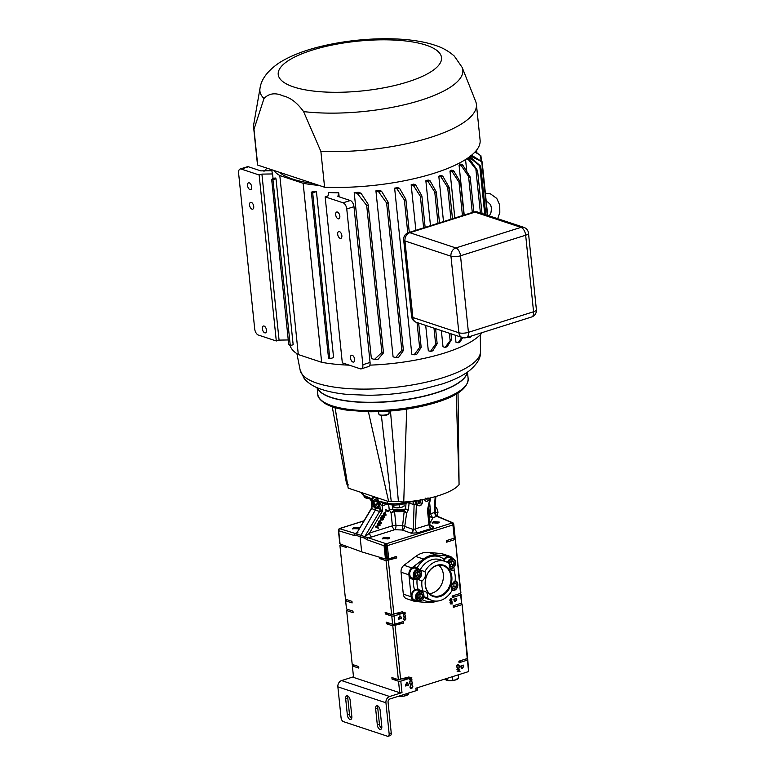 <?xml version="1.0" encoding="UTF-8"?>
<svg xmlns="http://www.w3.org/2000/svg" width="775" height="775" viewBox="0 0 775 775"><rect width="100%" height="100%" fill="white"/><g stroke="black" fill="none" stroke-linecap="round" stroke-linejoin="round"><path stroke-width="1.16" d="M340.128 238.351A3.575 1.908 -107.5 0 0 340.855 238.371A3.575 1.908 -107.5 0 0 341.765 235.019A3.575 1.908 -107.5 0 0 339.431 231.58A3.575 1.908 -107.5 0 0 338.704 231.56A3.575 1.908 -107.5 0 0 337.793 234.903A3.575 1.908 -107.5 0 0 340.128 238.351M338.113 218.821A3.575 1.908 -107.5 0 0 338.84 218.841A3.575 1.908 -107.5 0 0 339.741 215.489A3.575 1.908 -107.5 0 0 337.406 212.05A3.575 1.908 -107.5 0 0 336.679 212.03A3.575 1.908 -107.5 0 0 335.778 215.373A3.575 1.908 -107.5 0 0 338.113 218.821M352.906 362.032A3.575 1.908 -107.5 0 0 353.632 362.051A3.575 1.908 -107.5 0 0 354.543 358.709A3.575 1.908 -107.5 0 0 352.208 355.26A3.575 1.908 -107.5 0 0 351.482 355.241A3.575 1.908 -107.5 0 0 350.571 358.583A3.575 1.908 -107.5 0 0 352.906 362.032M249.279 182.852A3.575 1.908 72.5 0 1 251.613 186.291A3.575 1.908 72.5 0 1 250.703 189.642A3.575 1.908 72.5 0 1 249.976 189.613A3.575 1.908 72.5 0 1 247.642 186.174A3.575 1.908 72.5 0 1 248.552 182.822A3.575 1.908 72.5 0 1 249.279 182.852M251.991 209.143A3.575 1.908 -107.5 0 0 252.718 209.163A3.575 1.908 -107.5 0 0 253.628 205.821A3.575 1.908 -107.5 0 0 251.294 202.372A3.575 1.908 -107.5 0 0 250.567 202.352A3.575 1.908 -107.5 0 0 249.657 205.704A3.575 1.908 -107.5 0 0 251.991 209.143M264.072 326.062A3.575 1.908 72.5 0 1 266.406 329.501A3.575 1.908 72.5 0 1 265.505 332.853A3.575 1.908 72.5 0 1 264.779 332.833A3.575 1.908 72.5 0 1 262.444 329.385A3.575 1.908 72.5 0 1 263.345 326.033A3.575 1.908 72.5 0 1 264.072 326.062M451.66 586.181A2.974 2.344 108.3 0 0 451.97 587.45A2.974 2.344 108.3 0 0 454.053 588.564A2.974 2.344 108.3 0 0 455.264 587.993A2.974 2.344 108.3 0 0 456.155 586.791A2.974 2.344 108.3 0 0 456.175 583.895A2.974 2.344 108.3 0 0 454.092 582.781A2.974 2.344 108.3 0 0 452.435 583.827M451.757 585.667L451.97 587.45L454.053 588.564L456.155 586.791L456.175 583.895L454.092 582.781L451.99 584.563M449.384 564.2A2.974 2.344 108.3 0 0 449.694 565.479A2.974 2.344 108.3 0 0 451.777 566.593A2.974 2.344 108.3 0 0 452.988 566.012A2.974 2.344 108.3 0 0 453.879 564.81A2.974 2.344 108.3 0 0 453.908 561.914A2.974 2.344 108.3 0 0 451.825 560.809A2.974 2.344 108.3 0 0 449.723 562.582A2.974 2.344 108.3 0 0 449.393 563.803M452.6 565.624L453.879 564.81L453.908 561.914L451.825 560.809L449.723 562.582L449.694 565.479L451.777 566.593L452.6 565.624M419.062 576.726A2.974 2.344 108.3 0 0 419.953 575.525A2.974 2.344 108.3 0 0 419.972 572.638A2.974 2.344 108.3 0 0 417.89 571.524A2.974 2.344 108.3 0 0 415.787 573.306A2.974 2.344 108.3 0 0 415.768 576.193A2.974 2.344 108.3 0 0 417.851 577.307A2.974 2.344 108.3 0 0 419.062 576.726M418.665 576.338L419.953 575.525L419.972 572.638L417.89 571.524L415.787 573.306L415.768 576.193L417.851 577.307L418.665 576.338M421.329 598.707A2.974 2.344 108.3 0 0 422.22 597.506A2.974 2.344 108.3 0 0 422.249 594.609A2.974 2.344 108.3 0 0 420.166 593.495A2.974 2.344 108.3 0 0 418.064 595.278A2.974 2.344 108.3 0 0 418.035 598.174A2.974 2.344 108.3 0 0 420.118 599.288A2.974 2.344 108.3 0 0 421.329 598.707M420.941 598.319L422.22 597.506L422.249 594.609L420.166 593.495L418.064 595.278L418.035 598.174L420.118 599.288L420.941 598.319M436.625 565.731A15.887 12.536 108.3 0 0 425.436 580.533A15.887 12.536 108.3 0 0 432.731 595.694A15.887 12.536 108.3 0 0 439.735 595.83A15.887 12.536 108.3 0 0 450.992 580.427A15.887 12.536 108.3 0 0 442.719 565.556A15.887 12.536 108.3 0 0 436.625 565.731M429.379 593.553A15.51 12.235 108.3 0 0 432.363 593.04A15.51 12.235 108.3 0 0 442.951 580.427A15.51 12.235 108.3 0 0 438.747 565.266M436.926 565.275A16.488 13.01 108.3 0 0 425.243 585.096A16.488 13.01 108.3 0 0 440.152 596.518A16.488 13.01 108.3 0 0 451.835 576.697A16.488 13.01 108.3 0 0 436.926 565.275M375.768 505.116A2.974 1.589 -107.5 0 0 376.592 505.029L374.858 504.457A2.974 1.589 -107.5 0 0 375.768 505.116M382.84 538.974A3.652 1.114 174.1 0 1 383.954 538.47A3.652 1.114 174.1 0 1 389.321 538.363M383.838 537.308L382.337 538.441L388.12 538.954L389.612 537.821L383.838 537.308M432.624 523.251A3.652 1.114 174.1 0 1 433.729 522.747A3.652 1.114 174.1 0 1 439.096 522.641M433.613 521.585L432.111 522.718L437.894 523.232L439.386 522.098L433.613 521.585M352.858 529.063A3.652 1.114 174.1 0 1 353.991 528.54A3.652 1.114 174.1 0 1 359.154 528.347M353.894 527.62L352.383 528.647L358.127 528.783L359.629 527.756L353.894 527.62M425.882 501.163A3.439 2.712 108.3 0 0 427.18 501.125A3.439 2.712 108.3 0 0 429.563 498.131M429.825 498.073A3.439 2.712 -71.7 0 1 427.412 501.202A3.439 2.712 -71.7 0 1 425.998 501.212A3.439 2.712 -71.7 0 1 424.38 499.255M414.877 500.853L416.369 504.632L414.112 504.477L413.24 502.035L411.467 501.444M377.251 497.773L379.556 503.605L378.374 508.342L382.647 510.812L379.614 511.481L375.323 510.095L375.798 508.923L378.374 508.342M377.919 508.671A6.868 3.662 72.5 0 1 372.31 500.708A6.868 3.662 72.5 0 1 373.075 496.387M375.798 508.923L373.657 506.782L371.545 500.95L372.601 496.233M365.161 536.629L369.549 533.035A3.439 1.831 -107.5 0 0 371.816 536.93L368.125 537.743L355.241 533.471A1.647 1.347 107 0 0 354.068 535.457L355.948 535.273L360.104 536.688L375.323 510.095L371.332 508.4L357.091 532.57L371.448 508.778A3.439 2.79 -71.2 0 0 372.029 506.22L371.332 508.4M356.413 533.723L356.984 533.326A3.439 2.809 107 0 1 356.955 533.355M416.369 504.632L415.419 528.918A3.439 1.831 -107.5 0 0 417.686 532.812L411.263 533.181A3.439 2.248 -77 0 0 413.317 529.499L414.112 504.477L409.093 503.256A3.439 0.998 6.1 0 0 407.456 502.752M429.35 523.755L428.963 524.646L413.317 529.499M378.617 411.699L378.859 414.063A5.154 1.569 -5.9 0 0 379.178 414.528A5.154 1.569 -5.9 0 0 385.688 414.858A5.154 1.569 -5.9 0 0 388.895 413.53A5.154 1.569 -5.9 0 0 389.108 412.998L388.914 411.137M377.997 507.528A5.745 3.071 -107.5 0 0 378.084 507.499A5.745 3.071 -107.5 0 0 379.576 505.387M377.163 497.744A5.754 3.071 72.5 0 1 377.754 498.47M379.421 502.665A5.754 3.071 72.5 0 1 377.909 507.567A5.754 3.071 72.5 0 1 376.698 507.538A5.754 3.071 72.5 0 1 375.749 507.024L375.139 506.559A4.96 2.645 -107.5 0 0 375.962 507.005A4.96 2.645 -107.5 0 0 378.365 503.256A4.96 2.645 -107.5 0 0 374.984 497.598A4.96 2.645 -107.5 0 0 372.756 499.013A4.96 2.645 -107.5 0 0 375.139 506.559M388.895 413.53L388.304 414.179A4.466 1.356 174.1 0 1 385.533 415.332A4.466 1.356 174.1 0 1 379.886 415.051L379.178 414.528M317.343 387.762A75.572 22.998 -5.9 0 0 436.199 392.925A75.572 22.998 -5.9 0 0 467.277 372.262M452.552 558.513A6.403 5.047 108.3 0 0 450.081 556.363A6.403 5.047 108.3 0 0 449.19 556.179L436.451 554.997A24.325 19.191 108.3 0 0 429.825 555.752A24.325 19.191 108.3 0 0 423.537 559.056L411.825 567.891A6.491 5.125 108.3 0 0 408.909 574.808L411.176 596.789A6.491 5.125 108.3 0 0 414.373 601.293A6.491 5.125 108.3 0 0 415.303 601.487L428.032 602.601A24.325 19.191 108.3 0 0 436.519 601.109M450.081 556.363L442.234 553.767A6.403 5.047 108.3 0 0 441.333 553.573L428.604 552.401A24.325 19.191 108.3 0 0 421.968 553.156A24.325 19.191 108.3 0 0 415.681 556.45L403.978 565.285A6.491 5.125 108.3 0 0 401.053 572.212L403.329 594.183A6.491 5.125 108.3 0 0 406.517 598.688L414.373 601.293M417.444 579.293L421.968 580.795A20.615 16.265 108.3 0 0 423.043 591.122L418.209 589.523L414.586 589.765A23.182 18.3 -71.7 0 1 413.501 579.303A6.248 4.931 -71.7 0 1 412.135 579.099A6.248 4.931 -71.7 0 1 409.074 573.19A6.248 4.931 -71.7 0 1 413.492 567.242A6.248 4.931 -71.7 0 1 416.068 567.232A6.248 4.931 -71.7 0 1 417.163 567.804A23.182 18.3 -71.7 0 1 444.094 559.298L443.736 560.906M414.286 601.042A6.248 4.931 108.3 0 0 416.747 600.993A6.248 4.931 108.3 0 0 417.163 600.838M417.405 600.916A6.248 4.931 -71.7 0 1 416.989 601.071A6.248 4.931 -71.7 0 1 414.412 601.08A6.248 4.931 -71.7 0 1 411.302 595.898A6.248 4.931 -71.7 0 1 414.586 589.765M412.019 579.061A6.248 4.931 108.3 0 0 414.48 579.012A6.248 4.931 108.3 0 0 414.896 578.857M413.501 579.303L415.681 579.119M421.968 580.795A6.248 4.931 108.3 0 0 424.894 571.611A20.615 16.265 108.3 0 1 436.519 561.362A20.615 16.265 108.3 0 1 445.015 561.333A20.615 16.265 108.3 0 1 449.452 563.851A6.248 4.931 108.3 0 0 452.397 570.477A6.248 4.931 108.3 0 0 454.034 570.662L450.982 569.654M444.094 559.298A6.248 4.931 -71.7 0 1 447.427 556.528A6.248 4.931 -71.7 0 1 450.004 556.518A6.248 4.931 -71.7 0 1 452.309 558.436M454.034 570.662A20.615 16.265 108.3 0 1 455.099 580.998A6.248 4.931 108.3 0 0 452.174 590.182A20.615 16.265 108.3 0 1 432.053 600.46L427.228 598.862A20.615 16.265 108.3 0 1 423.731 597.079M424.894 571.611L420.253 570.071M417.686 592.255A5.154 4.069 -71.7 0 1 421.358 591.364A5.154 4.069 -71.7 0 1 423.915 595.258A5.154 4.069 -71.7 0 1 421.803 600.267A5.154 4.069 -71.7 0 1 418.122 601.148A5.154 4.069 -71.7 0 1 415.565 597.263A5.154 4.069 -71.7 0 1 417.686 592.255M421.358 591.364L417.754 590.172A5.154 4.069 108.3 0 0 414.082 591.054A5.154 4.069 108.3 0 0 411.961 596.072A5.154 4.069 108.3 0 0 414.518 599.957L418.122 601.148M415.41 570.274A5.154 4.069 -71.7 0 1 419.091 569.393A5.154 4.069 -71.7 0 1 421.648 573.277A5.154 4.069 -71.7 0 1 419.527 578.286A5.154 4.069 -71.7 0 1 415.846 579.177A5.154 4.069 -71.7 0 1 413.288 575.283A5.154 4.069 -71.7 0 1 415.41 570.274M419.091 569.393L415.487 568.201A5.154 4.069 108.3 0 0 411.806 569.083A5.154 4.069 108.3 0 0 409.684 574.091A5.154 4.069 108.3 0 0 412.242 577.976L415.846 579.177M447.485 562.447A5.154 4.069 -71.7 0 1 449.345 559.56A5.154 4.069 -71.7 0 1 453.017 558.678A5.154 4.069 -71.7 0 1 455.584 562.563A5.154 4.069 -71.7 0 1 453.462 567.571A5.154 4.069 -71.7 0 1 450.081 568.54M453.017 558.678L449.413 557.477A5.154 4.069 108.3 0 0 445.741 558.368A5.154 4.069 108.3 0 0 443.968 560.984M455.293 580.649L455.148 580.601A5.154 4.069 -71.7 0 1 455.293 580.649A5.154 4.069 -71.7 0 1 457.851 584.534A5.154 4.069 -71.7 0 1 455.729 589.552A5.154 4.069 -71.7 0 1 452.048 590.434A5.154 4.069 -71.7 0 1 452.038 590.424L452.048 590.434M317.401 387.791A75.572 22.998 -5.9 0 0 331.167 397.381A75.572 22.998 -5.9 0 0 413.395 398.302A75.572 22.998 -5.9 0 0 467.218 372.3M421.929 599.869A4.466 3.526 108.3 0 0 423.305 593.718A4.466 3.526 108.3 0 0 418.355 592.923A4.466 3.526 108.3 0 0 416.979 599.065A4.466 3.526 108.3 0 0 421.929 599.869M419.653 577.888A4.466 3.526 108.3 0 0 421.028 571.747A4.466 3.526 108.3 0 0 416.088 570.942A4.466 3.526 108.3 0 0 414.712 577.084A4.466 3.526 108.3 0 0 419.653 577.888M449.626 567.542A4.466 3.526 108.3 0 0 453.588 567.174A4.466 3.526 108.3 0 0 454.964 561.023A4.466 3.526 108.3 0 0 450.013 560.228A4.466 3.526 108.3 0 0 448.338 562.989M451.893 589.513A4.466 3.526 108.3 0 0 455.855 589.145A4.466 3.526 108.3 0 0 457.637 584.282A4.466 3.526 108.3 0 0 454.625 581.289M466.792 171.488L465.552 159.534M464.215 215.043L459.071 165.249A98.241 29.905 -5.9 0 0 460.437 164.135L462.704 164.978L470.028 176.71L469.844 177.407L468.565 176.4L461.454 165.957A101.68 30.942 174.1 0 0 462.704 164.978M454.828 218.007L449.975 171.072A98.241 29.905 -5.9 0 0 451.699 170.122L453.743 170.888L460.437 182.261L460.272 183.132L459.003 182.203L452.183 171.721A101.68 30.942 174.1 0 0 453.743 170.888M430.028 180.74L428.149 180.042A98.241 29.905 174.1 0 1 427.006 180.41A98.241 29.905 174.1 0 1 425.853 180.769L427.984 181.389A101.68 30.942 174.1 0 0 430.028 180.74L436.16 191.677L436.025 192.83L434.775 192.113L427.984 181.389M443.503 221.592L438.815 176.216A98.241 29.905 -5.9 0 0 440.83 175.382L442.757 176.109L449.083 187.23L448.938 188.248L447.679 187.414L440.946 176.836A101.68 30.942 174.1 0 0 442.757 176.109M462.694 337.658L459.914 342.104A101.68 30.942 -5.9 0 1 458.103 342.831L455.962 342.211L455.245 335.207M482.205 332.591A98.241 29.905 174.1 0 1 444.831 352.916A98.241 29.905 174.1 0 1 369.811 365.141M273.585 170.345A98.241 29.905 174.1 0 0 279.804 175.547L298.307 354.562A98.241 29.905 174.1 0 1 290.112 345.563L293.163 344.768L276.007 178.773A98.241 29.905 174.1 0 1 275.173 177.94L272.257 178.918L271.715 179.829L272.926 179.558A101.68 30.942 174.1 0 1 272.257 178.918M273.071 178.647L272.587 173.939A98.241 29.905 174.1 0 1 271.996 171.527L271.812 169.754M279.242 172.215A94.812 28.859 -5.9 0 0 292.592 179.064A94.812 28.859 -5.9 0 0 313.439 183.549M381.891 352.451L374.441 359.445A101.68 30.942 -5.9 0 0 378.152 359.213L383.373 353.003L383.044 352.267L381.891 352.451L366.691 205.414L367.873 205.472L368.164 204.523M421.058 347.549L416.718 354.34A101.68 30.942 -5.9 0 1 414.092 354.824L419.624 347.491L420.738 346.938L421.058 347.549L420.738 346.938M414.092 354.824L411.787 354.136L394.63 188.141A98.241 29.905 174.1 0 0 397.604 187.608L399.571 188.344A101.68 30.942 174.1 0 1 396.945 188.829L404.376 199.969L405.596 200.396L405.713 199.039L405.596 200.396M403.31 350.639L398.689 357.198A101.68 30.942 -5.9 0 1 395.647 357.575L401.847 350.329L402.981 349.951L403.31 350.639L402.981 349.951M395.647 357.575L393.08 356.82L375.923 190.824A98.241 29.905 174.1 0 0 379.421 190.417L381.532 191.202A101.68 30.942 174.1 0 1 378.491 191.58L386.628 203.05L387.829 203.312L387.936 201.868L387.829 203.312M437.042 343.877L432.808 350.823A101.68 30.942 -5.9 0 1 430.493 351.395L435.637 344.071L436.742 343.364L437.042 343.877L436.742 343.364M415.875 230.311L411.167 184.76A98.241 29.905 174.1 0 0 413.763 184.121L415.652 184.828A101.68 30.942 174.1 0 1 413.346 185.399L420.36 196.298L421.6 196.879L421.726 195.62L421.6 196.879M451.166 339.295L445.131 347.384A101.68 30.942 -5.9 0 0 447.185 346.735L451.457 339.692M468.11 157.838L468.982 158.168A101.68 30.942 174.1 0 1 468.187 159.369L477.235 170.926M480.393 166.286L469.418 157.403A101.68 30.942 174.1 0 0 469.824 156.598L480.771 166.247L485.78 214.752M264.004 98.473C269.032 93.329 275.309 92.448 282.846 95.838C290.16 97.359 297.077 102.61 303.587 111.59L320.889 151.435L324.589 187.24L257.697 165.085L253.997 129.28A111.987 34.081 174.1 0 1 253.619 127.371A111.987 34.081 174.1 0 1 253.725 124.426L260.003 88.34A102 31.039 174.1 0 0 264.004 98.473L253.997 129.28M338.723 192.82A98.241 29.905 -5.9 0 1 328.726 192.539L327.932 195.988L325.161 196.86L342.317 362.855L360.23 368.793A5.406 2.887 -107.5 0 0 361.334 368.832A5.406 2.887 -107.5 0 0 362.855 364.715L346.764 208.969A5.406 2.887 -107.5 0 0 343.083 202.798L350.281 200.522L337.89 196.424L338.723 192.82L339.14 196.831M350.281 200.522A5.406 2.887 72.5 0 1 353.972 206.693L346.764 208.969M362.855 364.715L370.062 362.438L353.972 206.693M325.161 196.86L343.083 202.798M402.651 678.948A51.528 15.684 -5.9 0 0 409.181 678.503L400.811 681.148L401.993 692.598L389.641 696.502A5.222 4.117 108.3 0 0 385.94 702.78L337.871 686.853L341.058 717.708A3.439 1.831 -107.5 0 0 343.393 721.632L387.461 736.231A3.439 1.831 -107.5 0 0 388.159 736.25L390.271 735.582A3.439 1.831 -107.5 0 0 391.239 732.976L388.052 702.121A2.606 2.063 108.3 0 1 389.893 698.982L416.156 690.68L415.904 688.21L468.594 671.567L467.412 660.106L459.042 662.751A51.528 15.684 -5.9 0 0 460.582 660.649M467.248 658.547L462.055 603.967L467.616 657.81L467.248 658.547L458.887 661.191L459.042 662.751M409.113 677.873L411.922 677.883L409.907 679.568L412.135 679.937L409.452 681.671L411.389 680.092L409.258 679.791L411.176 678.173L409.055 678.164L409.016 676.943L398.36 679.685L392.799 625.842L386.328 623.701A51.528 15.684 -5.9 0 0 390.958 623.73M456.93 669.377L459.604 667.643L457.676 669.222L459.798 669.523L457.889 671.14L460.001 671.441L457.143 671.431L459.149 669.745L456.93 669.377L459.149 669.745M463.353 665.202L463.421 666.781L463.324 665.522L461.125 666.209L461.328 667.498L462.413 667.963L463.382 666.771L462.442 668.253L460.912 667.023L460.815 666.006L463.586 665.134L463.653 666.858L461.668 668.273M406.807 682.891L408.328 684.131L408.435 685.139L405.664 686.011L405.587 684.296L407.582 682.872M411.893 685.013L412.62 686.243L412.281 687.735L411.573 688.539L409.956 687.251L410.382 685.643L410.237 687.173L411.564 688.248L412.581 686.417L412.135 685.09L412.862 686.321L412.523 687.822L410.847 688.558M410.847 688.21L411.564 688.248M457.86 664.446L459.488 665.735L459.052 667.343L459.197 665.812L457.87 664.737L456.853 666.568L457.298 667.895L456.572 666.665L456.921 665.163L458.597 664.427M458.345 664.698L457.637 664.659L456.853 666.568M411.515 681.341L412.242 682.572L411.903 684.063L411.196 684.868L409.578 683.579L410.004 681.971L409.859 683.502L411.186 684.577L412.203 682.746L411.757 681.419L412.484 682.649L412.135 684.151L410.469 684.887M410.469 684.538L411.186 684.577M353.739 664.902L352.373 665.958L353.555 677.408L399.706 692.705L398.524 681.244L392.053 679.103L391.898 677.544L398.36 679.685M405.296 613.8L403.291 615.108L404.734 613.926L403.136 613.693L404.579 612.482L402.99 612.26L405.141 612.26L403.63 613.529L405.131 613.752M450.004 602.378L452.009 601.071L450.566 602.262L452.164 602.485L450.721 603.696L452.309 603.919L450.159 603.919L451.67 602.65L450.004 602.378M456.456 598.407L456.514 599.986L455.535 601.458L454.014 600.228L453.908 599.211L456.678 598.339L456.756 600.063L454.76 601.477M399.91 616.096L401.431 617.336L401.537 618.343L398.767 619.215L398.689 617.501L400.675 616.077M460.515 593.379L455.322 538.799L460.883 592.643L460.515 593.379L452.145 596.023L452.309 597.583L460.679 594.938L461.522 603.144L453.162 605.788L453.317 607.348A51.528 15.684 -5.9 0 0 454.857 605.246M396.926 623.546A51.528 15.684 -5.9 0 0 403.455 623.1L403.291 621.54L394.93 624.175L394.078 615.98L402.448 613.335L402.283 611.775L391.627 614.517L386.066 560.674L379.595 558.533A51.528 15.684 -5.9 0 0 383.974 558.562M405.306 616.958L404.598 617.51L403.378 616.532L403.707 615.331L403.591 616.483L404.589 617.288L405.354 615.912L405.015 614.914L405.567 615.844L405.306 616.958L404.046 617.52M404.027 617.239L404.589 617.288M450.701 598.678L451.922 599.647L451.593 600.848L451.709 599.705L450.711 598.901L449.946 600.276L450.285 601.264L449.994 599.22L451.253 598.668M451.467 599.618L450.275 598.901M405.344 619.642L404.879 620.262L403.659 619.293L403.988 618.082L403.882 619.235L404.87 620.039L405.635 618.663L405.306 617.675L405.848 618.595L405.587 619.719L404.337 620.271M404.308 619.99L404.87 620.039M376.941 504.641L376.592 505.029A2.974 1.589 -107.5 0 0 376.863 504.767A2.974 1.589 -107.5 0 0 377.212 502.878A2.974 1.589 -107.5 0 0 376.088 500.146A2.974 1.589 -107.5 0 0 375.187 499.488A2.974 1.589 -107.5 0 0 374.354 499.575A2.974 1.589 -107.5 0 0 373.734 501.725A2.974 1.589 -107.5 0 0 374.858 504.457L373.734 501.725L374.354 499.575L376.088 500.146M347.006 599.734L345.64 600.79L346.483 608.985L352.954 611.136L353.109 612.696L346.648 610.555L352.208 664.398L358.68 666.539L358.835 668.098L352.373 665.958M383.838 513.36L385.543 513.263L386.115 515.113L384.381 515.239L383.354 513.205L385.068 513.108M384.71 512.866L385.543 513.263M384.72 515.462L383.906 515.075L383.354 513.205M384.545 514.968L385.902 514.958L385.378 513.534L384.022 513.525L384.042 514.426L385.902 514.958L384.603 513.176M384.904 513.379L384.022 513.525M384.293 517.235L383.383 517.7L383.867 517.855L383.499 517.012L382.288 516.567L382.501 515.617L383.741 515.152L384.778 517.39L383.228 517.623L381.804 516.402L382.027 515.462L383.741 515.152M383.993 516.16L384.71 516.102M383.499 517.012L383.015 516.857M383.896 517.497L384.574 517.216L384.536 516.392L383.828 516.663L383.896 517.497L384.574 517.216L384.061 516.227M384.342 516.324L383.828 516.663M382.772 516.828L383.635 516.508L383.557 515.433L382.705 515.782L382.772 516.828L383.635 516.508L383.082 515.278M383.296 515.346L382.705 515.782M377.745 523.697L379.459 523.6L380.031 525.45L378.297 525.576L377.26 523.532L378.975 523.435M378.617 523.202L379.459 523.6M378.626 525.789L377.812 525.411L377.26 523.532M378.452 525.295L379.818 525.295L379.295 523.871L377.938 523.852L377.958 524.762L379.818 525.295L378.52 523.512M378.81 523.706L377.938 523.852M377.57 525.373L378.307 528.366L376.078 526.661L376.757 526.758L377.57 525.373L376.359 526.448M377.871 527.61L377.464 526.06L376.96 526.913L377.871 527.61M418.452 505.668A3.439 2.712 108.3 0 0 422.181 501.493L421.997 499.71M419.604 503.702L418.035 503.043L419.372 501.493L420.941 502.123L419.604 503.702L417.948 503.014M418.577 503.779L418.035 503.043M420.408 501.406L420.941 502.123L419.527 503.682M420.699 499.72L419.972 500.96L418.481 500.311M420.612 499.691L419.972 500.96L418.907 500.611M418.122 500.369L417.957 501.638L417.832 500.417M418.897 500.243L419.924 500.679L420.408 499.788M418.858 500.253L419.924 500.679M260.003 88.34C261.204 79.321 267.569 70.835 279.107 62.891C290.489 55.723 305.069 50.075 322.855 45.957C360.743 37.016 407.456 35.979 434.572 45.115C442.099 47.42 448.696 51.092 454.353 56.129L462.171 67.444L475.695 101.486A111.987 34.081 174.1 0 1 476.402 104.344A111.987 34.081 174.1 0 1 320.889 151.435M257.697 165.085A111.987 34.081 174.1 0 1 257.319 163.176L253.619 127.371M476.402 104.344L480.103 140.149A111.987 34.081 174.1 0 1 324.589 187.24M370.062 362.438A5.406 2.887 72.5 0 1 368.532 366.556L361.334 368.832M474.968 152.036L480.917 155.746L481.459 160.987M481.081 160.687L480.558 155.591L475.269 151.706M471.558 155.223L482.127 161.772L487.669 215.373M470.144 155.843L481.769 161.723L487.301 215.247M468.982 158.168L477.429 170.432M468.662 157.451L469.418 157.403M470.028 176.71L469.844 177.407M460.437 182.261L460.272 183.132M470.328 336.34L469.34 337.716A101.68 30.942 -5.9 0 0 470.9 336.883L471.52 335.963M458.103 342.831L461.832 337.387M449.083 187.23L448.938 188.248M436.16 191.677L436.025 192.83M415.652 184.828L421.726 195.62M381.532 191.202L387.936 201.868M399.571 188.344L405.713 199.039M290.286 345.621L272.926 179.558M290.073 345.553L288.717 344.429L271.715 179.829M330.479 358.525L328.532 358.292A101.68 30.942 -5.9 0 0 330.479 358.525L333.589 357.604L316.433 191.609L313.332 192.529L312.742 193.421L311.385 192.297A101.68 30.942 174.1 0 0 313.332 192.529M329.743 358.021L312.742 193.421M328.532 358.292L311.385 192.297M266.9 168.127L263.965 171.372M266.988 168.156L265.37 169.812M383.373 353.003L383.044 352.267M357.285 193.45L354.204 192.539A98.241 29.905 174.1 0 0 358.583 192.316L361.005 193.217A101.68 30.942 174.1 0 1 357.285 193.45L366.691 205.414M361.005 193.217L367.98 203.98M254.694 328.881A5.406 2.887 -107.5 0 0 258.375 335.052L276.297 340.981L259.141 174.985L241.228 169.057A5.406 2.887 -107.5 0 0 240.124 169.018A5.406 2.887 -107.5 0 0 238.603 173.135L254.694 328.881M288.261 339.963L279.068 340.109L261.911 174.113L259.141 174.985M279.068 340.109L276.297 340.981M240.124 169.018L247.332 166.741A5.406 2.887 72.5 0 1 248.426 166.78L260.817 170.878L271.909 170.703M466.56 158.885L468.187 159.369M459.071 165.249L461.454 165.957M449.975 171.072L452.183 171.721M469.34 337.716L467.596 337.202M445.131 347.384L443.009 346.764L441.343 330.596M438.815 176.216L440.946 176.836M430.493 225.699L425.853 180.769M411.167 184.76L413.346 185.399M430.493 351.395L428.313 350.755L425.698 325.413M375.923 190.824L378.491 191.58M394.63 188.141L396.945 188.829M276.007 178.773L273.129 179.626M316.433 191.609A98.241 29.905 -5.9 0 1 313.875 191.318L311.172 192.229M374.441 359.445L371.361 358.534L354.204 192.539M272.587 173.939L261.911 174.113M279.804 175.547L303.151 183.287A98.241 29.905 174.1 0 0 319.097 185.419M409.21 692.22L408.26 694.39A6.442 1.957 174.1 0 1 403.688 696.153A6.442 1.957 174.1 0 1 398.292 696.328M349.273 365.161A98.241 29.905 174.1 0 1 321.654 362.303L303.151 183.287M298.307 354.562L321.654 362.303M408.289 694.352L403.688 696.153L398.486 696.27M407.175 694.603L407.069 693.557M458.5 678.154L458.035 678.667A6.442 1.957 174.1 0 1 455.652 679.917A6.442 1.957 174.1 0 1 449.277 680.712A6.442 1.957 174.1 0 1 445.896 679.917A6.442 1.957 174.1 0 1 445.722 679.772M405.916 685.633L408.125 684.935L407.912 683.657L406.836 683.192L405.897 685.4M407.912 683.657L406.594 683.104L405.868 684.383M463.324 665.522L460.883 666.132L461.096 667.411L462.413 667.963M458.277 677.873L455.652 679.917L449.277 680.712L445.363 678.9M445.722 678.793L445.528 679.472M388.159 736.25A3.439 1.831 -107.5 0 0 389.127 733.634L385.94 702.78M407.679 683.579L406.594 683.104L407.679 683.579M405.625 684.296L405.654 685.323M461.096 667.411L462.171 667.885L461.096 667.411M458.558 678.018L458.228 674.841M452.561 679.917L452.232 676.74M347.994 696.066A3.846 2.054 -107.5 0 0 347.781 698.081L349.467 714.356A3.846 2.054 -107.5 0 0 351.627 718.522M377.958 705.996A3.846 2.054 -107.5 0 0 377.745 708.011L379.43 724.286A3.846 2.054 -107.5 0 0 381.591 728.452M351.84 716.507L350.164 700.232A3.846 2.054 -107.5 0 0 346.764 695.824A3.846 2.054 -107.5 0 0 345.679 698.75L347.355 715.015A3.846 2.054 -107.5 0 0 350.755 719.433A3.846 2.054 -107.5 0 0 351.84 716.507M381.813 726.437L380.128 710.162A3.846 2.054 -107.5 0 0 376.728 705.744A3.846 2.054 -107.5 0 0 375.642 708.67L377.318 724.945A3.846 2.054 -107.5 0 0 380.728 729.362A3.846 2.054 -107.5 0 0 381.813 726.437M406.565 682.814L408.086 684.054L408.192 685.061L405.645 685.865M462.2 668.176L461.551 668.224M459.74 671.14L457.182 671.353M459.808 669.571L457.889 671.14M459.391 667.779L457.676 669.222M411.883 679.859L409.423 681.448M411.641 677.883L409.907 679.568M411.176 678.173L409.055 678.096M411.389 680.092L409.258 679.743M399.018 618.837L401.179 617.772L401.014 616.861L399.939 616.396L398.989 618.605M401.014 616.861L399.697 616.309L398.97 617.588M456.427 598.726L454.228 599.414L454.431 600.702L455.506 601.167L456.475 599.976L456.427 598.726L454.228 599.414M453.985 599.337L454.189 600.615L455.506 601.167M337.871 686.853A5.222 4.117 -71.7 0 1 341.572 680.576L389.641 696.502M452.067 558.358A6.248 4.931 108.3 0 0 449.878 556.479M418.142 569.073A6.248 4.931 108.3 0 0 415.952 567.193M423.818 596.682L427.616 597.942A6.248 4.931 108.3 0 0 424.671 591.306A6.248 4.931 108.3 0 0 423.043 591.122M427.616 597.942A20.615 16.265 108.3 0 0 432.053 600.46M420.408 591.054A6.248 4.931 108.3 0 0 419.517 589.959M400.772 616.784L399.697 616.309L400.772 616.784M398.728 617.501L398.757 618.528M454.189 600.615L455.264 601.09L454.189 600.615M392.053 679.103A51.528 15.684 -5.9 0 0 396.684 679.132M400.811 681.148L398.524 681.244M401.993 692.598L399.706 692.705M416.156 690.68A3.439 1.046 -5.9 0 0 417.57 689.663L417.376 687.745M353.497 676.808L341.572 680.576M466.25 658.866L467.78 659.37L468.594 671.567M467.78 659.37L467.412 660.106M419.052 569.383L417.163 567.804M399.668 616.018L401.188 617.258L401.295 618.266L398.747 619.07M455.293 601.381L454.644 601.429M451.912 602.456L450.023 602.369M452.048 603.696L450.217 603.841M452.038 601.303L450.566 602.262M405.034 613.732L403.262 614.885M404.579 612.482L403.01 612.405M404.734 613.926L403.155 613.645M394.93 624.175L392.634 624.282L386.173 622.141L386.328 623.701M403.455 623.1L392.799 625.842M395.085 625.745L400.656 679.588M462.055 603.967L460.524 603.463M461.687 604.703L453.317 607.348M455.283 580.649L455.206 579.913M454.353 571.621L453.888 567.164M394.078 615.98L391.792 616.077L385.32 613.936A51.528 15.684 -5.9 0 0 389.951 613.965M395.918 613.781A51.528 15.684 -5.9 0 0 402.448 613.335M385.32 613.936L385.156 612.376L391.627 614.517M392.634 624.282L391.792 616.077M346.648 610.555L348.014 609.499M419.575 503.411L420.66 502.219L419.401 501.783L418.316 502.965L419.575 503.411M420.66 502.219L419.323 501.764L418.238 502.936L418.868 503.508M459.517 593.698L461.048 594.202L461.522 603.144M461.048 594.202L460.679 594.938M452.309 597.583A51.528 15.684 -5.9 0 0 453.85 595.481M435.124 506.027L437.052 508.875L437.982 512.033L435.511 512.808M435.531 513.04L438.001 512.256L437.061 516.14M390.193 558.378A51.528 15.684 -5.9 0 0 396.722 557.932L386.066 560.674M388.353 560.577L393.913 614.42M346.347 547.247A51.528 15.684 -5.9 0 0 346.367 547.392A51.528 15.684 -5.9 0 0 346.377 547.528L339.915 545.387L345.476 599.23L351.947 601.371L352.102 602.931L345.64 600.79M392.421 504.98L392.867 509.32L394.397 510.483A1.647 0.736 -86.7 0 1 394.901 511.568L394.543 511.597A1.647 0.872 77.3 0 0 393.816 510.58L391.055 512.808L389.215 509.727L388.672 504.515M403.174 511.51L402.961 510.415L404.598 510.861L404.153 511.665L403.174 511.51A23.221 7.072 174.1 0 1 394.901 511.568M420.583 502.2L419.323 501.764L420.583 502.2M418.238 502.936L418.781 503.488L418.238 502.936M399.387 507.567L396.732 507.887A5.154 1.569 -5.9 0 0 401.828 507.238L399.387 507.567L399.096 504.68M403.165 506.666L401.828 507.238A5.154 1.569 -5.9 0 0 403.165 506.666A5.154 1.569 -5.9 0 0 403.281 506.598M394.388 507.46A5.154 1.569 -5.9 0 0 394.63 507.557A5.154 1.569 -5.9 0 0 396.732 507.887L393.981 507.334L393.739 505.019M404.172 506.046L403.94 503.789M455.322 538.799L453.792 538.296M454.954 539.536L446.584 542.18A51.528 15.684 -5.9 0 0 448.124 540.078M388.692 558.852A1.647 0.504 174.1 0 1 387.471 559.056L386.105 545.852L385.127 545.871L385.262 543.798A1.647 1.25 109.5 0 0 384.09 545.784L366.953 539.72A1.647 1.25 109.5 0 1 368.125 537.743L386.241 543.779L386.105 545.852A1.647 0.504 -5.9 0 0 387.335 545.648L388.692 558.852L396.558 556.373L396.722 557.932M446.584 542.18L446.419 540.621L454.286 538.131L452.92 524.937A1.647 0.504 -5.9 0 0 453.578 524.539L454.944 537.743A1.647 0.504 174.1 0 1 454.286 538.131M387.471 559.056L386.493 559.104A1.647 0.504 174.1 0 1 385.456 559.007L361.663 551.839L360.104 536.688L364.696 538.179L366.953 539.72M379.459 557.196L379.595 558.533M339.915 545.387L341.165 544.37M408.987 502.278A3.439 2.664 -76.3 0 1 409.055 502.694A3.439 2.664 -76.3 0 1 409.093 503.256L408.367 509.776A3.439 1.027 6.6 0 0 405.558 509.078L402.961 510.415A24.044 7.314 -5.9 0 1 394.397 510.483L393.816 510.58M408.367 509.776L406.642 513.011L404.734 526.428A3.439 2.616 -70.3 0 1 402.293 530.003L394.669 529.712A3.439 1.56 -84.4 0 0 395.977 525.402L394.543 511.597L391.055 512.808L392.402 525.818A3.439 1.831 -107.5 0 0 394.669 529.712L371.816 536.93M388.275 510.783L388.052 511.694L386.047 509.737L388.013 511.238L388.275 510.783L387.616 510.938M385.979 511.645L385.524 512.866L385.979 511.645L384.865 512.566L385.349 512.721M381.465 519.076L382.443 518.591L382.608 519.696L383.422 518.32L383.48 519.589L382.424 519.996L382.201 519.279L381.319 519.366L381.193 517.845L382.385 517.39L381.397 518.01L381.591 519.134M382.608 519.696L383.267 519.424L382.937 518.155L383.422 518.32M381.813 519.482L380.835 519.211L380.709 517.69L381.91 517.225M382.995 519.434L381.949 519.831L382.569 520.064L381.717 519.124M381.213 519.734L380.757 520.945L381.213 519.734L380.099 520.655L380.583 520.81M381.513 522.786L380.777 524.036L381.174 522.844L380.67 522.253L379.266 522.989L379.101 521.401L380.205 520.955L379.295 521.565L379.45 522.699L380.593 521.691L381.513 522.786M379.45 522.699L380.593 521.691M379.915 521.217L379.295 521.565M380.031 522.466L378.791 522.825L379.508 523.125L378.791 522.825L378.617 521.236L379.721 520.8M372.756 499.013L372.988 498.277A5.754 3.071 72.5 0 1 374.112 496.727M429.011 518.02L429.689 515.801L428.769 506.957M429.689 515.801L429.708 515.908A3.439 3.216 153.2 0 0 433.041 517.584L429.612 523.813M455.08 537.24A1.647 0.504 174.1 0 1 455.119 537.327A1.647 0.504 174.1 0 1 455.099 537.433L453.733 524.2A1.647 1.531 24.6 0 0 451.99 522.728L451.835 523.067A1.647 0.882 72.5 0 1 452.92 524.937L387.335 545.648A1.647 0.882 72.5 0 0 386.241 543.779L451.835 523.067A1.647 1.531 24.6 0 1 453.578 524.539L453.733 524.2A1.647 0.504 -5.9 0 0 453.753 524.103A1.647 0.504 -5.9 0 0 453.695 523.997M387.287 504.167L382.269 505.755A3.439 1.831 -107.5 0 1 383.208 503.149A3.439 1.87 -105.4 0 0 382.133 505.794L382.647 510.812L369.549 533.035L392.402 525.818A3.439 1.046 -5.9 0 1 395.977 525.402L402.613 525.683A3.439 1.172 8.9 0 1 404.734 526.428L413.133 529.441A3.439 2.616 109.7 0 1 410.682 533.006L402.293 530.003A3.439 0.639 89.1 0 0 402.613 525.683L404.153 511.665L406.642 513.011L404.598 510.861M420.37 501.386L420.864 502.093M389.215 509.727A3.439 1.046 -5.9 0 1 392.867 509.32A24.868 7.566 -5.9 0 0 405.558 509.078L406.11 502.578M394.63 507.557L393.71 506.898L393.283 505.009M366.246 498.151A5.154 1.569 -5.9 0 0 366.294 498.17A5.154 1.569 -5.9 0 0 367.147 498.373A5.154 1.569 -5.9 0 0 369.21 498.509M361.663 551.839L340.06 543.972A1.647 0.504 174.1 0 1 339.789 543.73A1.647 0.504 174.1 0 1 339.808 543.633L338.462 530.594M386.047 509.737L385.398 509.863L385.882 510.028M388.052 511.694L385.398 509.863M385.524 512.866L384.865 512.566M384.487 515.414L383.906 515.075M382.288 516.567L381.804 516.402M382.123 519.531L382.782 519.269M382.443 518.591L380.98 518.911M381.193 517.845L380.709 517.69M381.329 519.318L380.835 519.211L381.329 519.318M383.247 518.611L382.763 518.456M380.757 520.945L380.099 520.655M378.975 522.544L379.866 522.243M379.101 521.401L378.617 521.236M381.174 522.844L380.564 522.524M380.573 523.881L380.089 523.716L380.699 522.689M380.777 524.036L380.089 523.716M378.403 525.741L377.812 525.411M376.253 526.37L375.768 526.206L376.078 526.661M376.582 527.048L375.594 526.496M376.379 527.397L376.108 526.884M376.582 527.552L375.894 527.232M378.307 528.366L376.708 527.349M365.083 536.988L364.696 538.179M356.122 534.014L355.948 535.273M428.197 510.144L428.236 509.437L427.587 509.417L427.519 510.638A1.647 0.504 -5.9 0 0 428.197 510.144L429.641 524.084L430.852 526.07A3.439 2.732 112.8 0 0 432.46 526.128L429.922 525.062M429.65 502.849L430.774 513.689L434.63 512.478A3.439 1.831 -107.5 0 0 436.897 516.373L433.041 517.584A3.439 1.831 -107.5 0 1 430.774 513.689A3.439 1.046 -5.9 0 0 429.534 514.329M434.63 512.478L434.765 512.43A3.439 1.87 -105.4 0 0 436.945 516.353L451.99 522.728A1.647 1.318 -67.2 0 1 453.327 523.299M369.346 498.315L366.158 498.122L364.851 497.56L364.754 496.63M357.934 532.328L355.241 533.471L339.867 528.763A1.647 1.55 -151.3 0 0 338.442 530.4A1.647 0.504 -5.9 0 0 338.423 530.507A1.647 0.504 -5.9 0 0 338.694 530.739L354.068 535.457M363.959 520.907L340.022 528.472A1.647 0.882 -107.5 0 0 339.721 528.472A1.647 1.647 0 0 0 338.772 529.248A1.647 1.55 -151.3 0 1 340.022 528.472L339.867 528.763A1.647 1.347 107 0 0 338.694 530.739L340.06 543.972M339.789 543.73L338.423 530.507A1.647 1.647 0 0 1 338.617 529.538L338.772 529.248A1.647 1.55 -151.3 0 0 338.704 529.403M382.269 505.755L382.133 505.794C381.252 505.658 380.341 504.147 379.392 501.26L382.966 503.091L388.527 504.477C393.128 505.145 396.79 505.678 405.926 503.237L412.252 501.493M406.371 501.832L406.391 501.987C399.416 503.905 393.157 504.351 387.626 503.304L379.392 501.26L380.186 508.923A3.439 2.625 -72.1 0 1 379.614 511.481L365.141 536.029M373.657 506.782L372.029 506.22L371.235 498.558L363.669 495.37A1.647 1.318 112.8 0 0 364.395 496.484L369.665 498.703L371.215 500.786L371.235 498.558L369.937 498.558M435.201 496.678L434.339 508.284L434.765 512.43L436.945 516.353M434.911 509.156L435.579 513.515M422.22 499.672L422.423 501.57A3.439 2.712 -71.7 0 1 418.568 505.707A3.439 2.712 -71.7 0 1 416.882 503.324L416.601 500.602M363.446 493.2L363.669 495.37L361.334 493.171L364.395 496.484M348.343 484.995L347.026 483.251M368.416 411.787L388.662 501.551L348.188 488.143L335.091 407.621M388.662 501.551L398.398 501.58L390.455 411.012M381.377 415.526L391.23 501.27M398.398 501.58L403.746 502.045C428.623 500.321 453.152 492.571 459.071 484.569L458.035 392.964M406.681 408.599L403.746 502.045M456.233 394.068L459.071 484.569M425.494 498.151L427.015 499.391L428.236 497.996M419.895 500.931L418.829 500.592M418.045 500.379L418.248 501.551M418.926 500.301L419.837 500.65L418.926 500.301M426.986 499.1L425.911 498.625L426.986 499.1L427.955 497.908M425.833 498.606L426.909 499.071L425.833 498.606M428.158 497.967L426.938 499.362M377.318 527.184L377.163 526.583M377.968 525.14L379.333 525.14M383.412 517.332L384.09 517.051M382.288 516.673L383.15 516.353M384.061 514.803L385.427 514.803M377.212 503.711L374.858 504.457M376.534 500.776L377.125 502.355M376.505 500.853L373.734 501.725M403.349 616.396L404.347 617.2M404.773 614.837L405.325 615.757M449.713 600.189L450.382 601.032M450.469 598.6L451.922 599.647M403.639 619.157L404.627 619.961M405.063 617.588L405.848 618.595M410.333 685.768L410.237 687.173M409.994 687.096L411.322 688.161M411.331 688.462L410.731 688.51M458.228 664.65L457.637 664.659M456.62 666.49L457.434 667.585M457.618 664.359L459.488 665.735M459.246 665.657L458.81 667.265M409.956 682.097L409.859 683.502M409.617 683.424L410.944 684.49M410.953 684.79L410.343 684.838M417.861 598.542L420.118 599.288M418.18 598.271L419.972 596.76L422.22 597.506M419.972 596.76L419.992 593.863L422.249 594.609M415.594 576.561L417.851 577.307M415.913 576.29L417.696 574.779L419.953 575.525M417.696 574.779L417.725 571.892L419.972 572.638M449.529 565.847L451.777 566.593M449.839 565.576L451.631 564.064L453.879 564.81M451.631 564.064L451.651 561.168L453.908 561.914M451.796 587.818L454.053 588.564M452.116 587.547L453.898 586.045L456.155 586.791M453.898 586.045L453.927 583.149L456.175 583.895M415.061 501.008A1.647 0.949 133.2 0 1 413.24 502.035M437.052 401.13A75.572 22.998 -5.9 0 0 468.158 378.762C467.877 388.023 457.357 395.899 436.587 402.38C414.906 408.948 391.685 412.077 366.933 411.757L346.745 410.111C337.483 408.696 330.276 406.517 325.142 403.562C319.91 399.91 317.469 396.819 317.808 394.291A75.572 22.998 -5.9 0 0 359.823 410.382A75.572 22.998 -5.9 0 0 437.052 401.13M423.537 559.056L415.681 556.45M445.015 561.333L440.19 559.734A20.615 16.265 108.3 0 0 431.694 559.763A20.615 16.265 108.3 0 0 420.108 569.945M480.49 351.569C481.062 357.779 477.129 364.337 468.691 371.244C461.91 376.195 453.017 380.457 442.002 384.032L421.28 389.554C403.911 393.206 386.279 395.114 368.377 395.279L347.82 394.456C337.948 393.555 329.365 391.918 322.08 389.534C314.621 387.267 308.692 383.654 304.284 378.713L300.177 370.208A90.675 27.6 -5.9 0 0 317.13 383.218A90.675 27.6 -5.9 0 0 418.19 383.867A90.675 27.6 -5.9 0 0 480.49 351.569L480.297 334.742M419.624 347.491L417.047 322.545M407.776 232.907L404.376 199.969M401.847 350.329L386.628 203.05M435.637 344.071L433.99 328.164M423.625 227.869L420.36 196.298M438.001 223.326L434.775 192.113M450.963 219.228L447.679 187.414M450.072 340.128L449.364 333.26M462.452 215.605L459.003 182.203M472.295 212.495L468.565 176.4M480.403 212.96L475.947 169.88M484.762 214.404L479.744 165.85M293.667 86.965A82.082 24.984 174.1 0 1 311.996 50.201A82.082 24.984 174.1 0 1 426.066 45.144A82.082 24.984 174.1 0 1 407.728 81.918A82.082 24.984 174.1 0 1 293.667 86.965M416.262 322.284A6.868 6.868 0 0 1 411.583 316.471A6.868 2.093 -5.9 0 0 412.881 317.517A6.868 5.425 108.3 0 0 416.262 322.284L462.249 337.522A6.868 6.868 0 0 0 466.482 337.561A6.868 3.662 -107.5 0 0 468.42 332.33L460.505 255.779A6.868 2.093 174.1 0 1 450.953 256.205A6.868 5.425 -71.7 0 1 455.826 247.942L520.984 227.366L474.998 212.127A6.868 5.425 -71.7 0 1 477.826 212.108L523.813 227.346A6.868 5.425 108.3 0 0 520.984 227.366A6.868 3.662 -107.5 0 1 525.663 235.203L460.505 255.779A6.868 3.662 -107.5 0 0 455.826 247.942L409.839 232.703A6.868 5.425 108.3 0 0 404.967 240.967A6.868 2.093 174.1 0 1 403.678 239.921A6.868 6.868 0 0 1 408.435 232.665L473.593 212.079A6.868 3.662 -107.5 0 1 474.998 212.127L409.839 232.703A6.868 3.662 -107.5 0 0 408.435 232.665M462.249 337.522A6.868 5.425 -71.7 0 1 458.868 332.756A6.868 2.093 -5.9 0 0 468.42 332.33L533.568 311.753A6.868 2.093 -5.9 0 0 536.397 309.719L528.492 233.168A6.868 2.093 174.1 0 1 525.663 235.203L533.568 311.753A6.868 3.662 -107.5 0 1 531.64 316.975A6.868 6.868 0 0 0 536.397 309.719M458.868 332.756L450.953 256.205L404.967 240.967L412.881 317.517L458.868 332.756M462.171 67.444A102 31.039 174.1 0 1 413.656 102.368A102 31.039 174.1 0 1 303.587 111.59M476.538 152.559L476.325 150.476M248.426 166.78L241.228 169.057M391.239 732.976L389.127 733.634M417.124 579.332A20.615 16.265 108.3 0 0 418.209 589.523M433.932 600.925A23.182 18.3 -71.7 0 1 422.385 599.695M449.19 556.179L441.333 553.573M436.451 554.997L428.604 552.401M411.825 567.891L403.978 565.285M408.909 574.808L401.053 572.212M411.176 596.789L403.329 594.183M385.456 559.007L384.09 545.784A1.647 0.504 174.1 0 0 385.127 545.871L386.493 559.104M434.339 508.284A1.647 0.504 -5.9 0 0 435.017 507.799L435.879 496.484M434.329 507.596L435.017 507.402M364.027 520.79L339.721 528.472A1.647 0.882 -107.5 0 0 339.537 528.579M427.519 510.638L428.963 524.646A3.439 1.831 -107.5 0 0 431.239 528.531C433.467 527.707 433.874 526.903 432.46 526.128M431.239 528.531L417.686 532.812M410.682 533.006L411.263 533.181M387.403 501.134L387.626 503.304A1.647 1.288 104 0 0 388.527 504.477M427.587 509.417L430.028 498.025M407.098 501.764L406.391 501.987A1.647 0.882 72.5 0 1 405.926 503.237M379.43 724.286L377.318 724.945M377.745 708.011L375.642 708.67M349.467 714.356L347.355 715.015M347.781 698.081L345.679 698.75M497.686 218.695L499.807 212.457L499.749 205.133L496.756 198.4L490.42 193.828L485.373 193.208M486.254 201.762L487.717 201.975L490.643 204.755L491.524 208.523L490.943 212.641L489.345 215.925M468.158 378.762L467.47 372.126M300.177 370.208L296.922 353.691M528.492 233.168A6.868 6.868 0 0 0 523.813 227.346M466.482 337.561L531.64 316.975M477.826 212.108A6.868 6.868 0 0 0 473.593 212.079M411.583 316.471L403.678 239.921M476.916 152.801L476.693 150.66M482.011 213.493L477.594 170.8M473.806 212.021L470.202 177.136M463.963 215.121L460.612 182.745M451.554 339.392L450.972 333.793M452.474 218.753L449.267 187.753M439.512 222.851L436.344 192.219M425.136 227.385L421.91 196.191M437.139 343.558L435.598 328.697M403.407 350.329L388.12 202.43M421.154 347.229L418.655 323.088M409.287 232.393L405.897 199.601M383.47 352.702L368.164 204.542M358.825 667.963L358.68 666.539M353.1 612.56L352.954 611.136M352.092 602.795L351.937 601.371M317.808 394.291L317.13 387.665M382.288 517.051L382.772 517.216M455.119 537.327L453.753 524.103A1.647 1.647 0 0 0 452.755 522.757L437.216 516.208M435.017 507.799L435.395 511.403M371.215 500.786L371.787 506.327M428.236 509.437L430.726 497.85M332.223 406.71L346.619 484.017M335.032 407.602L341.233 445.78M361.266 492.474L361.334 493.171"/></g></svg>
